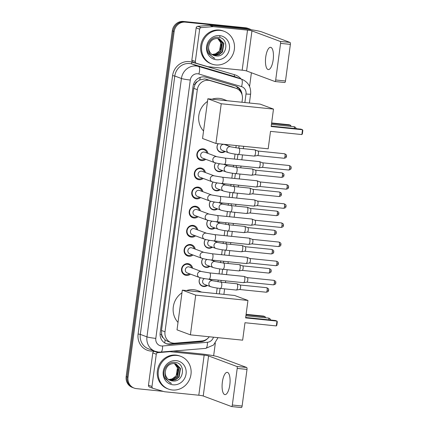 <?xml version="1.0" encoding="UTF-8"?>
<svg xmlns="http://www.w3.org/2000/svg" width="429" height="429" viewBox="0 0 429 429"><rect width="100%" height="100%" fill="white"/><g stroke="black" fill="none" stroke-linecap="round" stroke-linejoin="round"><path stroke-width="0.64" d="M209.454 279.215A5.593 5.228 -69.6 0 1 209.54 279.547M207.341 285.446A5.593 5.228 -69.6 0 1 203.646 286.513A5.593 5.228 -69.6 0 1 202.434 286.229A5.593 5.228 -69.6 0 1 200.252 277.729M212.012 260.076A5.593 5.228 -69.6 0 1 212.092 260.408M209.894 266.307A5.593 5.228 -69.6 0 1 206.199 267.374A5.593 5.228 -69.6 0 1 204.987 267.095A5.593 5.228 -69.6 0 1 202.804 258.596M214.564 240.942A5.593 5.228 -69.6 0 1 214.645 241.275M212.446 247.174A5.593 5.228 -69.6 0 1 208.757 248.241A5.593 5.228 -69.6 0 1 207.539 247.957A5.593 5.228 -69.6 0 1 205.357 239.457M217.117 221.804A5.593 5.228 -69.6 0 1 217.197 222.136M214.999 228.035A5.593 5.228 -69.6 0 1 211.309 229.102A5.593 5.228 -69.6 0 1 210.092 228.823A5.593 5.228 -69.6 0 1 207.909 220.324M219.669 202.67A5.593 5.228 -69.6 0 1 219.75 203.003M217.551 208.902A5.593 5.228 -69.6 0 1 213.862 209.969A5.593 5.228 -69.6 0 1 212.645 209.684A5.593 5.228 -69.6 0 1 210.467 201.185M222.222 183.532A5.593 5.228 -69.6 0 1 222.302 183.864M220.104 189.763A5.593 5.228 -69.6 0 1 216.414 190.83A5.593 5.228 -69.6 0 1 215.197 190.551A5.593 5.228 -69.6 0 1 213.02 182.052M224.775 164.398A5.593 5.228 -69.6 0 1 224.855 164.731M222.656 170.629A5.593 5.228 -69.6 0 1 218.967 171.697A5.593 5.228 -69.6 0 1 217.75 171.412A5.593 5.228 -69.6 0 1 215.572 162.913M227.107 144.621A5.593 5.228 -69.6 0 1 227.413 145.592M225.214 151.491A5.593 5.228 -69.6 0 1 221.52 152.558A5.593 5.228 -69.6 0 1 220.302 152.279A5.593 5.228 -69.6 0 1 218.173 143.71M190.438 274.126A5.952 5.566 -69.6 0 1 186.331 275.407A5.952 5.566 -69.6 0 1 185.033 275.102A5.952 5.566 -69.6 0 1 181.687 268.264A5.952 5.566 -69.6 0 1 187.897 263.647A5.952 5.566 -69.6 0 1 189.194 263.948A5.952 5.566 -69.6 0 1 192.637 268.227M192.996 254.987A5.952 5.566 -69.6 0 1 188.883 256.269A5.952 5.566 -69.6 0 1 187.591 255.968A5.952 5.566 -69.6 0 1 184.245 249.126A5.952 5.566 -69.6 0 1 190.455 244.509A5.952 5.566 -69.6 0 1 191.747 244.814A5.952 5.566 -69.6 0 1 195.19 249.088M195.549 235.853A5.952 5.566 -69.6 0 1 191.436 237.135A5.952 5.566 -69.6 0 1 190.144 236.829A5.952 5.566 -69.6 0 1 186.797 229.992A5.952 5.566 -69.6 0 1 193.007 225.375A5.952 5.566 -69.6 0 1 194.299 225.675A5.952 5.566 -69.6 0 1 197.748 229.955M198.101 216.715A5.952 5.566 -69.6 0 1 193.988 217.996A5.952 5.566 -69.6 0 1 192.696 217.696A5.952 5.566 -69.6 0 1 189.35 210.853A5.952 5.566 -69.6 0 1 195.56 206.236A5.952 5.566 -69.6 0 1 196.852 206.542A5.952 5.566 -69.6 0 1 200.3 210.816M200.654 197.581A5.952 5.566 -69.6 0 1 196.541 198.863A5.952 5.566 -69.6 0 1 195.249 198.557A5.952 5.566 -69.6 0 1 191.902 191.72A5.952 5.566 -69.6 0 1 198.112 187.103A5.952 5.566 -69.6 0 1 199.405 187.403A5.952 5.566 -69.6 0 1 202.853 191.683M203.207 178.443A5.952 5.566 -69.6 0 1 199.094 179.724A5.952 5.566 -69.6 0 1 197.801 179.424A5.952 5.566 -69.6 0 1 194.455 172.581A5.952 5.566 -69.6 0 1 200.665 167.964A5.952 5.566 -69.6 0 1 201.957 168.27A5.952 5.566 -69.6 0 1 205.405 172.544M205.759 159.309A5.952 5.566 -69.6 0 1 201.651 160.591A5.952 5.566 -69.6 0 1 200.354 160.285A5.952 5.566 -69.6 0 1 197.008 153.448A5.952 5.566 -69.6 0 1 203.217 148.831A5.952 5.566 -69.6 0 1 204.515 149.131A5.952 5.566 -69.6 0 1 207.958 153.41M241.972 102.252L242.38 99.201A10.489 9.808 110.4 0 0 236.245 88.369L231.858 86.76L204.73 78.904L199.71 79.955L197.41 81.553A3.496 3.271 110.4 0 0 194.991 84.529A10.489 0.885 -172.4 0 1 193.517 84.368M236.245 88.369A10.489 9.808 110.4 0 0 235.644 88.17L210.167 80.636A10.489 9.808 110.4 0 0 208.489 80.303A10.489 9.808 110.4 0 0 197.308 89.666L165.004 331.794A10.489 9.808 110.4 0 0 171.139 342.621A10.489 9.808 110.4 0 0 175.139 343.168L201.914 340.958A10.489 9.808 110.4 0 0 209.266 336.765M163.213 337.843A10.489 9.808 -69.6 0 1 161.669 334.277L161.647 334.459A3.496 3.271 110.4 0 0 163.213 337.843L165.036 339.843L167.466 341.253L171.139 342.621M194.991 84.529L194.97 84.711A10.489 9.808 -69.6 0 1 197.41 81.553M194.97 84.711L193.811 88.363L161.502 330.491L161.669 334.277M216.436 293.613L217.181 288.036M218.012 281.794L218.238 280.11M219.074 273.868L219.734 268.897M220.565 262.661L220.79 260.971M221.627 254.729L222.286 249.764M223.123 243.522L223.343 241.838M224.179 235.596L224.839 230.625M225.675 224.388L225.901 222.699M226.732 216.457L227.397 211.492M228.228 205.25L228.453 203.566M229.284 197.324L229.949 192.353M230.781 186.116L231.006 184.427M231.837 178.185L232.502 173.219M233.333 166.978L233.558 165.294M234.39 159.052L235.054 154.081M235.886 147.844L236.191 145.549M163.251 391.366L136.443 388.631A10.489 9.808 -69.6 0 1 134.159 388.1L133.231 387.752A10.489 9.808 -69.6 0 1 127.097 376.925L173.23 31.161A10.489 9.808 -69.6 0 1 184.411 21.799L246.455 28.121A10.489 9.808 -69.6 0 1 248.734 28.657A10.489 9.808 -69.6 0 0 246.455 28.121L184.411 21.799A10.489 9.808 -69.6 0 0 173.23 31.161L127.097 376.925A10.489 9.808 -69.6 0 0 133.231 387.752L132.298 387.403A10.489 9.808 -69.6 0 1 126.164 376.576L172.297 30.813A10.489 9.808 -69.6 0 1 183.478 21.45L245.522 27.778A10.489 9.808 -69.6 0 1 247.806 28.309L249.667 29A10.489 9.808 -69.6 0 1 251.174 29.724M242.053 94.761A10.489 9.808 110.4 0 0 235.848 86.1A10.489 9.808 110.4 0 0 235.248 85.897L205.952 77.231A10.489 9.808 110.4 0 0 204.268 76.898A10.489 9.808 110.4 0 0 193.093 86.261L160.183 332.888A10.489 9.808 110.4 0 0 166.318 343.72A10.489 9.808 110.4 0 0 170.318 344.267L201.11 341.725A10.489 9.808 110.4 0 0 207.62 338.535M134.159 388.1A10.489 9.808 -69.6 0 1 128.024 377.268L174.163 31.51A10.489 9.808 -69.6 0 1 185.339 22.142L247.383 28.47A10.489 9.808 -69.6 0 1 249.667 29M251.405 72.753L249.571 86.502M215.331 343.141L213.647 355.754M202.499 340.894A10.489 9.808 -69.6 0 1 200.182 341.377L169.391 343.919A10.489 9.808 -69.6 0 1 165.857 343.532M235.376 85.939A10.489 9.808 -69.6 0 1 240.594 91.736M215.717 64.951A17.487 16.345 -69.6 0 1 211.915 64.066A17.487 16.345 -69.6 0 1 202.086 43.967A17.487 16.345 -69.6 0 1 220.324 30.411A17.487 16.345 -69.6 0 1 224.126 31.296A17.487 16.345 -69.6 0 1 233.955 51.394A17.487 16.345 -69.6 0 1 215.717 64.951M211.915 64.066L210.982 63.717A17.487 16.345 -69.6 0 1 201.153 43.619A17.487 16.345 -69.6 0 1 219.391 30.062A17.487 16.345 -69.6 0 1 223.193 30.947L224.126 31.296M215.814 55.893C227.343 57.818 229.74 38.122 218.661 37.398C210.821 35.891 204.279 46.541 208.601 53.577L213.765 57.99L214.859 58.328C209.969 55.904 207.909 51.968 208.682 46.514A8.741 8.172 -69.6 0 0 213.803 55.438A8.741 8.172 -69.6 0 0 215.701 55.883L215.814 55.893A8.741 8.172 -69.6 0 1 215.701 55.883L213.776 55.427M219.632 35.591A12.243 11.444 -69.6 0 1 229.451 48.847A12.243 11.444 -69.6 0 1 216.409 59.77A12.243 11.444 -69.6 0 1 206.59 46.514A12.243 11.444 -69.6 0 1 219.632 35.591M213.063 55.116L214.221 55.33L218.581 54.633L222.115 51.823L223.514 43.281L219.299 38.83M213.24 55.202L214.591 55.47L218.951 54.773L222.485 51.963L223.884 43.42L219.482 38.894L217.637 38.471C212.687 38.535 209.701 41.216 208.682 46.514M212.376 54.73L217.106 54.086L220.64 51.276L222.034 42.728L218.533 38.615M212.548 54.837L217.476 54.22L221.005 51.41L222.404 42.868L218.726 38.658M217.739 38.481L220.71 42.643A8.741 8.172 -69.6 0 1 215.589 53.84L219.53 50.863L220.93 42.315L217.943 38.508M215.589 53.84L211.647 54.59M220.131 36.599L219.492 36.331M213.712 57.969L214.859 58.328M273.176 59.835A11.192 3.861 -84.2 0 0 270.586 47.319A11.192 3.861 -84.2 0 0 265.728 57.062A11.192 3.861 -84.2 0 0 268.318 69.584A11.192 3.861 -84.2 0 0 273.176 59.835M192.97 62.023A1.748 1.636 -69.6 0 1 191.849 60.183L195.34 61.486L199.651 29.188L196.16 27.885A1.748 1.636 -69.6 0 1 197.737 26.325L209.593 25.343A1.748 1.636 -69.6 0 1 209.883 25.349L244.026 28.829A13.991 1.174 -172.4 0 1 261.744 31.896L290.02 42.433A1.748 0.601 95.8 0 1 290.374 44.375L280.577 43.377A1.748 0.601 -84.2 0 0 280.228 41.436L251.946 30.893A3.496 0.295 7.6 0 0 247.517 30.127L213.374 26.646A1.748 1.636 110.4 0 0 213.084 26.646L201.228 27.622A1.748 1.636 110.4 0 0 199.651 29.188M191.849 60.183L196.16 27.885M195.34 61.486A1.748 1.636 110.4 0 0 196.461 63.32L207.749 66.661A1.748 1.636 110.4 0 0 208.027 66.715L242.171 70.195A3.496 0.295 7.6 0 1 246.6 70.962L274.882 81.499A1.748 0.601 -84.2 0 0 274.93 81.515A1.748 0.601 -84.2 0 0 275.691 79.992L285.489 80.99L290.374 44.375M285.489 80.99A1.748 0.601 95.8 0 1 284.727 82.513A1.748 0.601 95.8 0 1 284.674 82.502L274.989 81.51M275.691 79.992L280.577 43.377M172.345 389.988A17.487 16.345 -69.6 0 1 168.543 389.103A17.487 16.345 -69.6 0 1 158.714 369.004A17.487 16.345 -69.6 0 1 176.957 355.448A17.487 16.345 -69.6 0 1 180.754 356.333A17.487 16.345 -69.6 0 1 190.589 376.431A17.487 16.345 -69.6 0 1 172.345 389.988M168.543 389.103L167.616 388.754A17.487 16.345 -69.6 0 1 157.781 368.656A17.487 16.345 -69.6 0 1 176.024 355.099A17.487 16.345 -69.6 0 1 179.826 355.984L180.754 356.333M172.447 380.931C183.977 382.856 186.374 363.159 175.289 362.435C167.455 360.928 160.913 371.578 165.229 378.614L170.393 383.027L171.493 383.365C166.597 380.941 164.538 377.005 165.31 371.552A8.741 8.172 -69.6 0 0 170.436 380.475A8.741 8.172 -69.6 0 0 172.335 380.92L172.447 380.931A8.741 8.172 -69.6 0 1 172.335 380.92L170.404 380.464M176.265 360.628A12.243 11.444 -69.6 0 1 186.079 373.884A12.243 11.444 -69.6 0 1 173.037 384.808A12.243 11.444 -69.6 0 1 163.224 371.552A12.243 11.444 -69.6 0 1 176.265 360.628M169.691 380.153L170.855 380.367L175.214 379.67L178.748 376.86L180.142 368.318L175.928 363.867M169.868 380.239L171.225 380.507L175.584 379.81L179.118 377L180.512 368.457L176.115 363.931L174.265 363.508C169.316 363.572 166.334 366.253 165.31 371.552M169.01 379.767L173.734 379.123L177.268 376.313L178.668 367.766L175.166 363.653M169.176 379.869L174.104 379.257L177.638 376.447L179.038 367.905L175.359 363.695M174.372 363.519L177.343 367.674A8.741 8.172 -69.6 0 1 172.217 378.877L176.158 375.901L177.558 367.353L174.571 363.545M172.217 378.877L168.281 379.627M170.345 383.006L171.493 383.365M203.55 131.038A19.235 17.98 -69.6 0 1 207.502 101.426M212.033 99.201A19.235 17.98 -69.6 0 1 219.316 98.38A19.235 17.98 -69.6 0 1 223.498 99.356L227.236 100.751M270.511 131.365L301.86 134.561L302.509 129.73L271.16 126.534L273.488 109.089L221.235 103.759L215.937 143.484L268.184 148.809L270.511 131.365M301.86 134.561L302.375 133.853L302.836 130.4L302.509 129.73L300.949 129.145L271.214 126.115M215.937 143.484L202.552 138.497L207.856 98.772L260.103 104.102L273.488 109.089M207.856 98.772L221.235 103.759M271.637 122.957L289.125 124.742L290.685 125.322L290.959 126.378M271.578 123.375L290.685 125.322L290.551 126.335M178.019 322.399A19.235 17.98 -69.6 0 1 181.966 292.787M186.497 290.562A19.235 17.98 -69.6 0 1 193.785 289.741A19.235 17.98 -69.6 0 1 197.967 290.717L201.705 292.111M244.98 322.726L276.33 325.922L276.973 321.09L245.624 317.894L247.951 300.45L195.704 295.12L190.406 334.845L242.653 340.17L244.98 322.726M276.33 325.922L276.839 325.214L277.3 321.761L276.973 321.09L275.413 320.506L245.683 317.476M190.406 334.845L177.021 329.858L182.32 290.133L234.572 295.463L247.951 300.45M182.32 290.133L195.704 295.12M246.101 314.318L263.594 316.103L265.149 316.682L265.428 317.739M246.048 314.736L265.149 316.682L265.015 317.696M206.976 153.046A5.245 4.901 110.4 0 0 204.032 149.71A5.245 4.901 110.4 0 0 202.89 149.442A5.245 4.901 110.4 0 0 197.42 153.507A5.245 4.901 110.4 0 0 200.37 159.54A5.245 4.901 110.4 0 0 201.512 159.803A5.245 4.901 110.4 0 0 204.778 158.944M204.011 152.032A3.148 2.944 110.4 0 0 202.499 158.092L214.693 162.639A3.148 2.944 110.4 0 1 216.211 156.58A3.148 2.944 110.4 0 1 216.892 156.741L204.697 152.193A3.148 2.944 110.4 0 0 204.011 152.032M214.693 162.639C217.541 163.454 220.753 164.028 224.335 164.355A3.148 1.083 95.8 0 0 225.67 161.808A3.148 1.083 95.8 0 0 225.697 161.61A3.148 1.083 95.8 0 0 224.973 158.092L259.389 161.599A3.148 1.083 95.8 0 1 259.486 161.62A3.148 1.083 95.8 0 1 260.119 165.122A3.148 1.083 95.8 0 1 258.853 167.857A3.148 1.083 95.8 0 1 258.751 167.862A3.148 1.083 95.8 0 1 258.655 167.841M262.634 162.816A2.274 0.783 95.8 0 1 262.639 162.822A2.274 0.783 95.8 0 1 263.09 165.347A2.274 0.783 95.8 0 1 262.178 167.321A2.274 0.783 95.8 0 1 262.103 167.326M259.486 161.62A3.148 1.083 95.8 0 1 259.486 161.626L262.639 162.822M204.424 172.179A5.245 4.901 110.4 0 0 201.48 168.844A5.245 4.901 110.4 0 0 200.338 168.576A5.245 4.901 110.4 0 0 194.868 172.646A5.245 4.901 110.4 0 0 197.817 178.673A5.245 4.901 110.4 0 0 198.954 178.941A5.245 4.901 110.4 0 0 202.225 178.078M201.458 171.171A3.148 2.944 110.4 0 0 199.946 177.231L212.141 181.773A3.148 2.944 110.4 0 1 213.653 175.713A3.148 2.944 110.4 0 1 214.339 175.874L202.145 171.332A3.148 2.944 110.4 0 0 201.458 171.171M212.141 181.773C214.988 182.588 218.2 183.162 221.777 183.489A3.148 1.083 95.8 0 0 223.118 180.941A3.148 1.083 95.8 0 0 223.144 180.748A3.148 1.083 95.8 0 0 222.415 177.225L256.837 180.738A3.148 1.083 95.8 0 1 256.933 180.759A3.148 1.083 95.8 0 1 257.566 184.256A3.148 1.083 95.8 0 1 256.301 186.996A3.148 1.083 95.8 0 1 256.199 186.996A3.148 1.083 95.8 0 1 256.102 186.974M256.933 180.759L260.081 181.955A2.274 0.783 95.8 0 1 260.537 184.481A2.274 0.783 95.8 0 1 259.625 186.459A2.274 0.783 95.8 0 1 259.55 186.459M201.871 191.318A5.245 4.901 110.4 0 0 198.927 187.982A5.245 4.901 110.4 0 0 197.785 187.714A5.245 4.901 110.4 0 0 192.315 191.779A5.245 4.901 110.4 0 0 195.265 197.812A5.245 4.901 110.4 0 0 196.402 198.075A5.245 4.901 110.4 0 0 199.673 197.217M198.906 190.304A3.148 2.944 110.4 0 0 197.394 196.364L209.588 200.911A3.148 2.944 110.4 0 1 211.1 194.852A3.148 2.944 110.4 0 1 211.787 195.013L199.592 190.465A3.148 2.944 110.4 0 0 198.906 190.304M209.588 200.911C212.435 201.727 215.648 202.3 219.224 202.627A3.148 1.083 95.8 0 0 220.565 200.08A3.148 1.083 95.8 0 0 220.592 199.882A3.148 1.083 95.8 0 0 219.863 196.364L254.284 199.871A3.148 1.083 95.8 0 1 254.381 199.893A3.148 1.083 95.8 0 1 255.008 203.394A3.148 1.083 95.8 0 1 253.743 206.129A3.148 1.083 95.8 0 1 253.646 206.135A3.148 1.083 95.8 0 1 253.55 206.113M254.381 199.893A3.148 1.083 95.8 0 1 254.381 199.898L257.529 201.094A2.274 0.783 95.8 0 1 257.529 201.094A2.274 0.783 95.8 0 1 257.985 203.619A2.274 0.783 95.8 0 1 257.073 205.593A2.274 0.783 95.8 0 1 256.998 205.598M199.319 210.451A5.245 4.901 110.4 0 0 196.375 207.116A5.245 4.901 110.4 0 0 195.233 206.848A5.245 4.901 110.4 0 0 189.763 210.918A5.245 4.901 110.4 0 0 192.712 216.945A5.245 4.901 110.4 0 0 193.849 217.213A5.245 4.901 110.4 0 0 197.12 216.35M196.353 209.443A3.148 2.944 110.4 0 0 194.841 215.503L207.035 220.045A3.148 2.944 110.4 0 1 208.548 213.985A3.148 2.944 110.4 0 1 209.234 214.146L197.034 209.604A3.148 2.944 110.4 0 0 196.353 209.443M207.035 220.045C209.883 220.86 213.095 221.434 216.672 221.761A3.148 1.083 95.8 0 0 218.012 219.214A3.148 1.083 95.8 0 0 218.039 219.021A3.148 1.083 95.8 0 0 217.31 215.497L251.732 219.01A3.148 1.083 95.8 0 1 251.823 219.031A3.148 1.083 95.8 0 1 252.456 222.528A3.148 1.083 95.8 0 1 251.19 225.268A3.148 1.083 95.8 0 1 251.088 225.268A3.148 1.083 95.8 0 1 250.997 225.246M251.823 219.031A3.148 1.083 95.8 0 1 251.828 219.031L254.976 220.227A2.274 0.783 95.8 0 1 255.432 222.753A2.274 0.783 95.8 0 1 254.52 224.732A2.274 0.783 95.8 0 1 254.445 224.732M196.761 229.59A5.245 4.901 110.4 0 0 193.822 226.255A5.245 4.901 110.4 0 0 192.68 225.986A5.245 4.901 110.4 0 0 187.205 230.051A5.245 4.901 110.4 0 0 190.154 236.084A5.245 4.901 110.4 0 0 191.296 236.347A5.245 4.901 110.4 0 0 194.568 235.489M193.801 228.577A3.148 2.944 110.4 0 0 192.283 234.636L204.483 239.184A3.148 2.944 110.4 0 1 205.995 233.124A3.148 2.944 110.4 0 1 206.681 233.285L194.482 228.737A3.148 2.944 110.4 0 0 193.801 228.577M204.483 239.184C207.33 239.999 210.542 240.572 214.119 240.9A3.148 1.083 95.8 0 0 215.46 238.352A3.148 1.083 95.8 0 0 215.487 238.154A3.148 1.083 95.8 0 0 214.757 234.636L249.174 238.143A3.148 1.083 95.8 0 1 249.27 238.165A3.148 1.083 95.8 0 1 249.903 241.666A3.148 1.083 95.8 0 1 248.638 244.401A3.148 1.083 95.8 0 1 248.536 244.407A3.148 1.083 95.8 0 1 248.445 244.385M249.27 238.165A3.148 1.083 95.8 0 1 249.276 238.17L252.424 239.366A2.274 0.783 95.8 0 1 252.424 239.366A2.274 0.783 95.8 0 1 252.879 241.892A2.274 0.783 95.8 0 1 251.962 243.865A2.274 0.783 95.8 0 1 251.893 243.87M194.208 248.723A5.245 4.901 110.4 0 0 191.264 245.388A5.245 4.901 110.4 0 0 190.127 245.12A5.245 4.901 110.4 0 0 184.652 249.19A5.245 4.901 110.4 0 0 187.602 255.217A5.245 4.901 110.4 0 0 188.744 255.486A5.245 4.901 110.4 0 0 192.01 254.622M191.248 247.715A3.148 2.944 110.4 0 0 189.731 253.775L201.93 258.317A3.148 2.944 110.4 0 1 203.443 252.257A3.148 2.944 110.4 0 1 204.124 252.418L191.929 247.876A3.148 2.944 110.4 0 0 191.248 247.715M201.93 258.317C204.778 259.132 207.99 259.706 211.567 260.033A3.148 1.083 95.8 0 0 212.902 257.486A3.148 1.083 95.8 0 0 212.934 257.293A3.148 1.083 95.8 0 0 212.205 253.77L246.621 257.282A3.148 1.083 95.8 0 1 246.718 257.303A3.148 1.083 95.8 0 1 247.351 260.8A3.148 1.083 95.8 0 1 246.085 263.54A3.148 1.083 95.8 0 1 245.983 263.54A3.148 1.083 95.8 0 1 245.887 263.519M246.718 257.303A3.148 1.083 95.8 0 1 246.723 257.303L249.871 258.499A2.274 0.783 95.8 0 1 250.327 261.025A2.274 0.783 95.8 0 1 249.41 263.004A2.274 0.783 95.8 0 1 249.34 263.004M191.656 267.862A5.245 4.901 110.4 0 0 188.712 264.521A5.245 4.901 110.4 0 0 187.575 264.259A5.245 4.901 110.4 0 0 182.1 268.323A5.245 4.901 110.4 0 0 185.049 274.356A5.245 4.901 110.4 0 0 186.191 274.619A5.245 4.901 110.4 0 0 189.457 273.761M188.69 266.849A3.148 2.944 110.4 0 0 187.178 272.908L199.372 277.456A3.148 2.944 110.4 0 1 200.89 271.396A3.148 2.944 110.4 0 1 201.571 271.557L189.377 267.01A3.148 2.944 110.4 0 0 188.69 266.849M199.372 277.456C202.22 278.271 205.437 278.845 209.014 279.166A3.148 1.083 95.8 0 0 210.349 276.625A3.148 1.083 95.8 0 0 210.382 276.426A3.148 1.083 95.8 0 0 209.652 272.908L244.069 276.415A3.148 1.083 95.8 0 1 244.165 276.437A3.148 1.083 95.8 0 1 244.798 279.939A3.148 1.083 95.8 0 1 243.533 282.673A3.148 1.083 95.8 0 1 243.431 282.679A3.148 1.083 95.8 0 1 243.334 282.657M244.165 276.437A3.148 1.083 95.8 0 1 244.165 276.442L247.319 277.638A2.274 0.783 95.8 0 1 247.319 277.638A2.274 0.783 95.8 0 1 247.774 280.164A2.274 0.783 95.8 0 1 246.857 282.137A2.274 0.783 95.8 0 1 246.788 282.143M218.281 143.72A5.245 4.901 110.4 0 0 220.195 151.861A5.245 4.901 110.4 0 0 221.337 152.129A5.245 4.901 110.4 0 0 224.603 151.265M230.807 146.857L224.523 144.519A3.148 2.944 110.4 0 0 220.554 146.798A3.148 2.944 110.4 0 0 222.324 150.418L228.609 152.756A3.148 2.944 110.4 0 1 230.121 146.702A3.148 2.944 110.4 0 1 230.807 146.857L238.883 148.209A3.148 1.083 95.8 0 1 239.613 151.732A3.148 1.083 95.8 0 1 239.586 151.925A3.148 1.083 95.8 0 1 238.245 154.472L254.118 156.092A3.148 1.083 95.8 0 1 254.022 156.07M238.883 148.209L254.756 149.828A3.148 1.083 95.8 0 1 254.847 149.85A3.148 1.083 95.8 0 1 255.48 153.351A3.148 1.083 95.8 0 1 254.215 156.086A3.148 1.083 95.8 0 1 254.118 156.092M258.001 151.046A2.274 0.783 95.8 0 1 258.001 151.051A2.274 0.783 95.8 0 1 258.456 153.577A2.274 0.783 95.8 0 1 257.545 155.55A2.274 0.783 95.8 0 1 257.47 155.555M226.802 145.367A5.245 4.901 110.4 0 0 226.517 144.562M254.847 149.85A3.148 1.083 95.8 0 1 254.853 149.85L258.001 151.051M215.664 162.94A5.245 4.901 110.4 0 0 217.642 170.999A5.245 4.901 110.4 0 0 218.779 171.262A5.245 4.901 110.4 0 0 222.05 170.404M219.771 163.755A3.148 2.944 110.4 0 0 219.771 169.552L226.056 171.895A3.148 2.944 110.4 0 1 227.568 165.835A3.148 2.944 110.4 0 1 228.255 165.996L236.331 167.348A3.148 1.083 95.8 0 1 237.06 170.871A3.148 1.083 95.8 0 1 237.033 171.064A3.148 1.083 95.8 0 1 235.693 173.611L251.56 175.225A3.148 1.083 95.8 0 1 251.469 175.204M236.331 167.348L252.204 168.967A3.148 1.083 95.8 0 1 252.295 168.988A3.148 1.083 95.8 0 1 252.928 172.485A3.148 1.083 95.8 0 1 251.662 175.225A3.148 1.083 95.8 0 1 251.56 175.225M252.295 168.988A3.148 1.083 95.8 0 1 252.3 168.988L255.448 170.184A2.274 0.783 95.8 0 1 255.904 172.71A2.274 0.783 95.8 0 1 254.987 174.689A2.274 0.783 95.8 0 1 254.917 174.689M213.111 182.073A5.245 4.901 110.4 0 0 215.09 190.133A5.245 4.901 110.4 0 0 216.227 190.401A5.245 4.901 110.4 0 0 219.498 189.538M217.213 182.893A3.148 2.944 110.4 0 0 217.219 188.69L223.498 191.028A3.148 2.944 110.4 0 1 225.016 184.974A3.148 2.944 110.4 0 1 225.697 185.13L233.778 186.481A3.148 1.083 95.8 0 1 234.507 190.004A3.148 1.083 95.8 0 1 234.475 190.197A3.148 1.083 95.8 0 1 233.14 192.744L249.008 194.364A3.148 1.083 95.8 0 1 248.911 194.342M233.778 186.481L249.646 188.1A3.148 1.083 95.8 0 1 249.742 188.122A3.148 1.083 95.8 0 1 249.748 188.122A3.148 1.083 95.8 0 1 250.375 191.624A3.148 1.083 95.8 0 1 249.11 194.358A3.148 1.083 95.8 0 1 249.008 194.364M249.748 188.122L252.896 189.323A2.274 0.783 95.8 0 1 252.896 189.323A2.274 0.783 95.8 0 1 253.351 191.849A2.274 0.783 95.8 0 1 252.434 193.822A2.274 0.783 95.8 0 1 252.365 193.828M210.559 201.212A5.245 4.901 110.4 0 0 212.532 209.272A5.245 4.901 110.4 0 0 213.674 209.534A5.245 4.901 110.4 0 0 216.945 208.676M214.661 202.027A3.148 2.944 110.4 0 0 214.661 207.824L220.946 210.167A3.148 2.944 110.4 0 1 222.463 204.107A3.148 2.944 110.4 0 1 223.144 204.268L231.226 205.62A3.148 1.083 95.8 0 1 231.95 209.143A3.148 1.083 95.8 0 1 231.923 209.336A3.148 1.083 95.8 0 1 230.588 211.883L246.455 213.497A3.148 1.083 95.8 0 1 246.359 213.476M231.226 205.62L247.093 207.239A3.148 1.083 95.8 0 1 247.19 207.261A3.148 1.083 95.8 0 1 247.823 210.757A3.148 1.083 95.8 0 1 246.557 213.497A3.148 1.083 95.8 0 1 246.455 213.497M247.19 207.261A3.148 1.083 95.8 0 1 247.195 207.261L250.343 208.456A2.274 0.783 95.8 0 1 250.799 210.982A2.274 0.783 95.8 0 1 249.882 212.961A2.274 0.783 95.8 0 1 249.812 212.961M208.006 220.345A5.245 4.901 110.4 0 0 209.979 228.405A5.245 4.901 110.4 0 0 211.122 228.673A5.245 4.901 110.4 0 0 214.387 227.81M212.108 221.166A3.148 2.944 110.4 0 0 212.108 226.962L218.393 229.301A3.148 2.944 110.4 0 1 219.905 223.246A3.148 2.944 110.4 0 1 220.592 223.402L228.673 224.753A3.148 1.083 95.8 0 1 229.397 228.276A3.148 1.083 95.8 0 1 229.37 228.469A3.148 1.083 95.8 0 1 228.035 231.017L243.903 232.636A3.148 1.083 95.8 0 1 243.806 232.615M228.673 224.753L244.541 226.373A3.148 1.083 95.8 0 1 244.637 226.394A3.148 1.083 95.8 0 1 245.27 229.896A3.148 1.083 95.8 0 1 244.004 232.631A3.148 1.083 95.8 0 1 243.903 232.636M247.785 227.59A2.274 0.783 95.8 0 1 247.79 227.595A2.274 0.783 95.8 0 1 248.246 230.121A2.274 0.783 95.8 0 1 247.329 232.094A2.274 0.783 95.8 0 1 247.26 232.1M244.637 226.394L247.79 227.595M205.453 239.484A5.245 4.901 110.4 0 0 207.427 247.544A5.245 4.901 110.4 0 0 208.569 247.806A5.245 4.901 110.4 0 0 211.835 246.948M209.556 240.299A3.148 2.944 110.4 0 0 209.556 246.096L215.841 248.439A3.148 2.944 110.4 0 1 217.353 242.38A3.148 2.944 110.4 0 1 218.039 242.541L226.115 243.892A3.148 1.083 95.8 0 1 226.844 247.415A3.148 1.083 95.8 0 1 226.818 247.608A3.148 1.083 95.8 0 1 225.477 250.155L241.35 251.769A3.148 1.083 95.8 0 1 241.254 251.748M226.115 243.892L241.988 245.511A3.148 1.083 95.8 0 1 242.085 245.533A3.148 1.083 95.8 0 1 242.717 249.029A3.148 1.083 95.8 0 1 241.452 251.769A3.148 1.083 95.8 0 1 241.35 251.769M242.085 245.533L245.238 246.729A2.274 0.783 95.8 0 1 245.238 246.729A2.274 0.783 95.8 0 1 245.688 249.254A2.274 0.783 95.8 0 1 244.777 251.233A2.274 0.783 95.8 0 1 244.702 251.233M202.901 258.617A5.245 4.901 110.4 0 0 204.874 266.677A5.245 4.901 110.4 0 0 206.017 266.945A5.245 4.901 110.4 0 0 209.282 266.082M207.003 259.438A3.148 2.944 110.4 0 0 207.003 265.235L213.288 267.573A3.148 2.944 110.4 0 1 214.8 261.518A3.148 2.944 110.4 0 1 215.487 261.674L223.563 263.025A3.148 1.083 95.8 0 1 224.292 266.548A3.148 1.083 95.8 0 1 224.265 266.741A3.148 1.083 95.8 0 1 222.924 269.289L238.797 270.908A3.148 1.083 95.8 0 1 238.701 270.887M223.563 263.025L239.436 264.645A3.148 1.083 95.8 0 1 239.532 264.666A3.148 1.083 95.8 0 1 240.165 268.168A3.148 1.083 95.8 0 1 238.899 270.903A3.148 1.083 95.8 0 1 238.797 270.908M239.532 264.666L242.68 265.867A2.274 0.783 95.8 0 1 242.68 265.867A2.274 0.783 95.8 0 1 243.136 268.393A2.274 0.783 95.8 0 1 242.224 270.367A2.274 0.783 95.8 0 1 242.149 270.372M200.343 277.756A5.245 4.901 110.4 0 0 202.322 285.816A5.245 4.901 110.4 0 0 203.464 286.079A5.245 4.901 110.4 0 0 206.73 285.221M204.451 278.571A3.148 2.944 110.4 0 0 204.451 284.368L210.736 286.711A3.148 2.944 110.4 0 1 212.248 280.652A3.148 2.944 110.4 0 1 212.934 280.813L221.01 282.164A3.148 1.083 95.8 0 1 221.739 285.687A3.148 1.083 95.8 0 1 221.713 285.88A3.148 1.083 95.8 0 1 220.372 288.427L236.245 290.042A3.148 1.083 95.8 0 1 236.148 290.02M221.01 282.164L236.883 283.784A3.148 1.083 95.8 0 1 236.974 283.805A3.148 1.083 95.8 0 1 237.607 287.301A3.148 1.083 95.8 0 1 236.341 290.042A3.148 1.083 95.8 0 1 236.245 290.042M236.974 283.805A3.148 1.083 95.8 0 1 236.98 283.805L240.127 285.001A2.274 0.783 95.8 0 1 240.583 287.527A2.274 0.783 95.8 0 1 239.672 289.505A2.274 0.783 95.8 0 1 239.597 289.505M229.81 384.872A11.192 3.861 -84.2 0 0 227.22 372.351A11.192 3.861 -84.2 0 0 222.361 382.1A11.192 3.861 -84.2 0 0 224.952 394.621A11.192 3.861 -84.2 0 0 229.81 384.872M149.603 387.06A1.748 1.636 -69.6 0 1 148.482 385.221L151.973 386.518L156.279 354.225L152.788 352.922A1.748 1.636 -69.6 0 1 154.365 351.362L155.116 351.297M148.482 385.221L152.788 352.922M173.182 351.061L200.659 353.866A13.991 1.174 -172.4 0 1 218.377 356.933L246.654 367.471A1.748 0.601 95.8 0 1 247.002 369.412L237.21 368.414A1.748 0.601 -84.2 0 0 236.856 366.468L208.58 355.931A3.496 0.295 7.6 0 0 204.15 355.164L170.002 351.683A1.748 1.636 110.4 0 0 169.718 351.683L157.856 352.659A1.748 1.636 110.4 0 0 156.279 354.225M151.973 386.518A1.748 1.636 110.4 0 0 153.094 388.358L164.377 391.698A1.748 1.636 110.4 0 0 164.656 391.752L198.804 395.232A3.496 0.295 7.6 0 1 203.233 395.999L231.51 406.536A1.748 0.601 -84.2 0 0 231.563 406.553A1.748 0.601 -84.2 0 0 232.325 405.03L242.117 406.027L247.002 369.412M242.117 406.027A1.748 0.601 95.8 0 1 241.361 407.55A1.748 0.601 95.8 0 1 241.307 407.539L231.617 406.547M232.325 405.03L237.21 368.414M206.387 79.226L210.167 80.636M164.774 342.975A10.489 3.411 -94.7 0 0 165.036 339.843M237.087 88.733A10.489 3.716 -73.5 0 0 237.296 87.071M199.71 79.955A10.489 3.716 -73.5 0 0 200.214 77.37M161.647 334.459A10.489 0.885 -172.4 0 1 160.087 334.288M193.811 88.363L197.308 89.666M231.858 86.76L235.644 88.17M161.502 330.491L165.004 331.794M126.164 376.576L128.024 377.268M172.297 30.813L174.163 31.51M183.478 21.45L185.339 22.142M245.522 27.778L247.383 28.47M244.868 102.547L246.015 93.978A6.993 6.537 110.4 0 0 241.522 86.626L198.858 74.002A6.993 6.537 110.4 0 0 197.737 73.783A6.993 6.537 110.4 0 0 190.283 80.025L155.807 338.395A6.993 6.537 110.4 0 0 161.417 345.967A6.993 6.537 110.4 0 0 162.564 345.978L207.411 342.283A6.993 6.537 110.4 0 0 213.465 337.194M155.807 338.395A6.993 0.59 7.6 0 1 146.949 336.862L181.424 78.491A13.991 13.079 -69.6 0 1 196.332 66.007A13.991 13.079 -69.6 0 1 198.568 66.447L191.935 63.975A13.991 13.079 110.4 0 0 189.698 63.535A13.991 13.079 110.4 0 0 174.791 76.019L140.315 334.389A13.991 13.079 110.4 0 0 148.493 348.831L155.126 351.303A13.991 13.079 -69.6 0 1 146.949 336.862L140.315 334.389L138.1 334.009L172.576 75.638L174.791 76.019L181.424 78.491A6.993 0.59 7.6 0 0 190.283 80.025M155.126 351.303L158.381 352.059L160.811 352.086A6.993 2.274 -94.7 0 0 162.564 345.978M172.576 75.638A15.739 14.709 -69.6 0 1 189.345 61.588A15.739 14.709 -69.6 0 1 191.865 62.087L234.534 74.71A15.739 14.709 -69.6 0 1 241.141 79M154.295 350.992L153.309 351.072A15.739 14.709 -69.6 0 1 138.1 334.009M198.858 74.002A6.993 2.477 -73.5 0 0 198.568 66.447L241.237 79.07L234.604 76.598L191.935 63.975A1.748 0.622 106.5 0 1 191.865 62.087M241.522 86.626A6.993 2.477 -73.5 0 0 241.237 79.07A13.991 13.079 -69.6 0 1 242.042 79.338L235.408 76.866A13.991 13.079 110.4 0 0 234.604 76.598A1.748 0.622 106.5 0 1 234.534 74.71M219.337 293.908L220.072 288.395M220.908 282.153L221.139 280.405M221.97 274.163L222.624 269.256M223.461 263.015L223.691 261.272M224.523 255.024L225.182 250.123M226.013 243.881L226.244 242.133M227.08 235.891L227.735 230.984M228.566 224.742L228.796 223M229.633 216.752L230.287 211.851M231.118 205.609L231.354 203.861M232.186 197.619L232.84 192.712M233.671 186.47L233.907 184.727M234.738 178.48L235.392 173.579M236.223 167.337L236.459 165.589M237.291 159.347L237.945 154.44M238.781 148.198L239.092 145.844M153.309 351.072A1.748 0.568 85.3 0 1 153.314 350.627M160.811 352.086L205.663 348.386A6.993 2.274 -94.7 0 0 207.411 342.283M246.015 93.978A6.993 0.59 7.6 0 0 250.616 94.037C251.137 87.076 248.273 82.175 242.042 79.338M200.182 341.377L201.11 341.725M169.391 343.919L170.318 344.267M246.6 70.962L251.946 30.893M242.171 70.195L247.517 30.127M209.883 25.349L213.374 26.646M280.228 41.436L290.02 42.433M213.084 26.646L209.593 25.343M197.737 26.325L201.228 27.622M294.53 128.491A2.799 0.965 -84.2 0 0 293.903 126.689A2.799 0.965 -84.2 0 0 293.817 126.668A2.799 2.799 0 0 1 296.219 128.662M268.999 319.852A2.799 0.965 -84.2 0 0 268.372 318.05A2.799 0.965 -84.2 0 0 268.286 318.028A2.799 2.799 0 0 1 270.683 320.023M288.685 170.034C291.811 169.412 290.787 168.35 291.168 168.077C290.878 167.594 292.101 166.779 289.146 165.514A2.274 0.783 95.8 0 1 289.672 168.055A2.274 0.783 95.8 0 1 288.685 170.034L262.14 167.331M291.168 168.077L289.672 168.055M286.132 189.173C289.259 188.546 288.234 187.484 288.615 187.21C288.326 186.728 289.548 185.918 286.593 184.647A2.274 0.783 95.8 0 1 287.119 187.194A2.274 0.783 95.8 0 1 286.132 189.173L259.588 186.465M288.615 187.21L287.119 187.194M283.58 208.306C286.706 207.684 285.682 206.622 286.063 206.349C285.773 205.866 286.996 205.051 284.041 203.786A2.274 0.783 95.8 0 1 284.566 206.328A2.274 0.783 95.8 0 1 283.58 208.306L257.035 205.604M286.063 206.349L284.566 206.328M281.027 227.445C284.154 226.818 283.124 225.756 283.51 225.482C283.22 225 284.443 224.19 281.488 222.919A2.274 0.783 95.8 0 1 282.014 225.466A2.274 0.783 95.8 0 1 281.027 227.445L254.483 224.737M283.51 225.482L282.014 225.466M278.475 246.578C281.601 245.956 280.571 244.895 280.957 244.621C280.663 244.139 281.891 243.323 278.936 242.058A2.274 0.783 95.8 0 1 279.461 244.6A2.274 0.783 95.8 0 1 278.475 246.578L251.93 243.876M280.957 244.621L279.461 244.6M275.922 265.717C279.043 265.09 278.019 264.028 278.405 263.755C278.11 263.272 279.333 262.462 276.383 261.191A2.274 0.783 95.8 0 1 276.909 263.738A2.274 0.783 95.8 0 1 275.922 265.717L249.372 263.009M278.405 263.755L276.909 263.738M273.364 284.851C276.49 284.229 275.466 283.167 275.852 282.893C275.557 282.411 276.78 281.596 273.825 280.33A2.274 0.783 95.8 0 1 274.351 282.872A2.274 0.783 95.8 0 1 273.364 284.851L246.82 282.148M275.852 282.893L274.351 282.872M284.052 158.263C287.178 157.641 286.154 156.58 286.534 156.306C286.245 155.824 287.468 155.008 284.513 153.743A2.274 0.783 95.8 0 1 285.038 156.285A2.274 0.783 95.8 0 1 284.052 158.263L257.507 155.561M286.534 156.306L285.038 156.285M281.499 177.402C284.625 176.775 283.596 175.713 283.982 175.44C283.692 174.957 284.915 174.147 281.96 172.876A2.274 0.783 95.8 0 1 282.486 175.423A2.274 0.783 95.8 0 1 281.499 177.402L254.955 174.694M283.982 175.44L282.486 175.423M278.947 196.536C282.073 195.914 281.043 194.852 281.429 194.578C281.134 194.096 282.362 193.281 279.408 192.015A2.274 0.783 95.8 0 1 279.933 194.557A2.274 0.783 95.8 0 1 278.947 196.536L252.397 193.828M281.429 194.578L279.933 194.557M276.394 215.674C279.515 215.047 278.491 213.985 278.877 213.712C278.582 213.229 279.805 212.419 276.855 211.148A2.274 0.783 95.8 0 1 277.381 213.696A2.274 0.783 95.8 0 1 276.394 215.674L249.844 212.966M278.877 213.712L277.381 213.696M273.836 234.808C276.962 234.186 275.938 233.124 276.324 232.85C276.029 232.368 277.252 231.553 274.297 230.287A2.274 0.783 95.8 0 1 274.823 232.829A2.274 0.783 95.8 0 1 273.836 234.808L247.292 232.1M276.324 232.85L274.823 232.829M271.284 253.947C274.41 253.319 273.386 252.257 273.766 251.984C273.477 251.501 274.699 250.692 271.745 249.421A2.274 0.783 95.8 0 1 272.27 251.968A2.274 0.783 95.8 0 1 271.284 253.947L244.739 251.238M273.766 251.984L272.27 251.968M268.731 273.08C271.857 272.458 270.833 271.396 271.214 271.123C270.924 270.64 272.147 269.825 269.192 268.559A2.274 0.783 95.8 0 1 269.718 271.101A2.274 0.783 95.8 0 1 268.731 273.08L242.187 270.372M271.214 271.123L269.718 271.101M266.178 292.219C269.305 291.591 268.281 290.53 268.661 290.256C268.372 289.773 269.594 288.964 266.64 287.693A2.274 0.783 95.8 0 1 267.165 290.24A2.274 0.783 95.8 0 1 266.178 292.219L239.634 289.511M268.661 290.256L267.165 290.24M203.233 395.999L208.58 355.931M198.804 395.232L204.15 355.164M169.214 351.389L170.002 351.683M236.856 366.468L246.654 367.471M169.718 351.683L168.988 351.41M154.365 351.362L157.856 352.659M205.663 348.386L213.524 345.034L218.023 337.661M223.89 294.374L224.624 288.856M225.456 282.614L225.692 280.872M226.523 274.624L227.177 269.723M228.008 263.481L228.244 261.733M229.075 255.491L229.73 250.584M230.566 244.342L230.797 242.599M231.628 236.358L232.282 231.451M233.119 225.209L233.349 223.461M234.18 217.219L234.835 212.312M235.671 206.07L235.902 204.327M236.738 198.085L237.393 193.179M238.224 186.937L238.454 185.189M239.291 178.947L239.945 174.04M240.776 167.798L241.012 166.055M241.843 159.813L242.498 154.907M243.329 148.665L243.645 146.31M249.421 103.014L250.616 94.037M274.93 81.515L284.727 82.513M196.364 63.288L192.873 61.99M271.444 124.389L293.817 126.668M245.914 315.749L268.286 318.028M200.37 159.54L198.139 158.709M224.335 164.355L258.751 167.862M204.032 149.71L201.802 148.874M224.973 158.092L216.892 156.741M262.178 167.321L258.853 167.857M289.146 165.514L262.602 162.806M197.817 178.673L195.586 177.842M221.777 183.489L256.199 186.996M201.48 168.844L199.249 168.012M222.415 177.225L214.339 175.874M259.625 186.459L256.301 186.996M286.593 184.647L260.049 181.944M195.265 197.812L193.034 196.981M219.224 202.627L253.646 206.135M198.927 187.982L196.697 187.146M219.863 196.364L211.787 195.013M257.073 205.593L253.743 206.129M284.041 203.786L257.497 201.078M192.712 216.945L190.476 216.114M216.672 221.761L251.088 225.268M196.375 207.116L194.144 206.285M217.31 215.497L209.234 214.146M254.52 224.732L251.19 225.268M281.488 222.919L254.944 220.216M190.154 236.084L187.923 235.253M214.119 240.9L248.536 244.407M193.822 226.255L191.586 225.418M214.757 234.636L206.681 233.285M251.962 243.865L248.638 244.401M278.936 242.058L252.391 239.35M187.602 255.217L185.371 254.386M211.567 260.033L245.983 263.54M191.264 245.388L189.033 244.557M212.205 253.77L204.124 252.418M249.41 263.004L246.085 263.54M276.383 261.191L249.834 258.489M185.049 274.356L182.818 273.525M209.014 279.166L243.431 282.679M188.712 264.521L186.481 263.69M209.652 272.908L201.571 271.557M246.857 282.137L243.533 282.673M273.825 280.33L247.281 277.622M220.195 151.861L218.72 151.314M238.245 154.472C234.668 154.145 231.456 153.577 228.609 152.756M257.545 155.55L254.215 156.086M284.513 153.743L257.968 151.035M217.642 170.999L216.168 170.447M223.648 164.28L228.255 165.996M235.693 173.611C232.116 173.284 228.904 172.71 226.056 171.895M254.987 174.689L251.662 175.225M281.96 172.876L255.416 170.174M215.09 190.133L213.615 189.586M221.096 183.414L225.697 185.13M233.14 192.744C229.563 192.417 226.351 191.849 223.498 191.028M252.434 193.822L249.11 194.358M279.408 192.015L252.858 189.307M212.532 209.272L211.063 208.719M218.543 202.552L223.144 204.268M230.588 211.883C227.011 211.556 223.793 210.982 220.946 210.167M249.882 212.961L246.557 213.497M276.855 211.148L250.305 208.446M209.979 228.405L208.51 227.858M215.991 221.686L220.592 223.402M228.035 231.017C224.453 230.689 221.241 230.121 218.393 229.301M247.329 232.094L244.004 232.631M274.297 230.287L247.753 227.579M207.427 247.544L205.952 246.991M213.433 240.825L218.039 242.541M225.477 250.155C221.9 249.828 218.688 249.254 215.841 248.439M244.777 251.233L241.452 251.769M271.745 249.421L245.2 246.718M204.874 266.677L203.4 266.13M210.88 259.958L215.487 261.674M222.924 269.289C219.348 268.962 216.136 268.393 213.288 267.573M242.224 270.367L238.899 270.903M269.192 268.559L242.648 265.851M202.322 285.816L200.847 285.264M208.328 279.097L212.934 280.813M220.372 288.427C216.795 288.1 213.583 287.527 210.736 286.711M239.672 289.505L236.341 290.042M266.64 287.693L240.095 284.99M231.563 406.553L241.361 407.55M152.992 388.325L149.501 387.022"/></g></svg>
